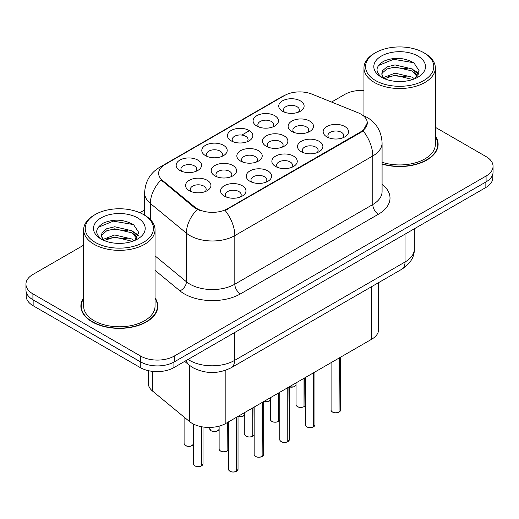 <?xml version="1.0" encoding="UTF-8"?>
<svg xmlns="http://www.w3.org/2000/svg" width="519" height="519" viewBox="0 0 519 519"><rect width="100%" height="100%" fill="white"/><g stroke="black" fill="none" stroke-linecap="round" stroke-linejoin="round"><path stroke-width="0.78" d="M205.524 155.648L205.524 155.648A12.69 7.324 180 0 1 205.524 145.281A12.69 7.324 180 0 1 223.468 145.281A12.69 7.324 180 0 1 223.468 155.648A12.69 7.324 180 0 1 205.524 155.648M221.392 156.615A7.934 4.58 0 0 0 222.43 154.351A7.934 4.58 0 0 0 220.108 151.113A7.934 4.58 0 0 0 211.46 150.121A7.934 4.58 0 0 0 206.568 154.351A7.934 4.58 0 0 0 207.606 156.615M231.169 140.844L231.169 140.844A12.69 7.324 180 0 1 231.169 130.477A12.69 7.324 180 0 1 249.114 130.477A12.69 7.324 180 0 1 249.114 140.844A12.69 7.324 180 0 1 231.169 140.844M247.031 141.81A7.934 4.58 0 0 0 248.069 139.546A7.934 4.58 0 0 0 245.747 136.309A7.934 4.58 0 0 0 237.105 135.316A7.934 4.58 0 0 0 232.207 139.546A7.934 4.58 0 0 0 233.245 141.81M256.808 126.039L256.808 126.039A12.69 7.324 180 0 1 256.808 115.679A12.69 7.324 180 0 1 274.752 115.679A12.69 7.324 180 0 1 274.752 126.039A12.69 7.324 180 0 1 256.808 126.039M272.676 127.006A7.934 4.58 0 0 0 273.714 124.742A7.934 4.58 0 0 0 271.392 121.504A7.934 4.58 0 0 0 262.744 120.512A7.934 4.58 0 0 0 257.852 124.742A7.934 4.58 0 0 0 258.89 127.006M282.453 111.235L282.453 111.235A12.69 7.324 180 0 1 282.453 100.874A12.69 7.324 180 0 1 300.397 100.874A12.69 7.324 180 0 1 300.397 111.235A12.69 7.324 180 0 1 282.453 111.235M298.315 112.201A7.934 4.58 0 0 0 299.353 109.937A7.934 4.58 0 0 0 297.03 106.7A7.934 4.58 0 0 0 288.389 105.707A7.934 4.58 0 0 0 283.491 109.937A7.934 4.58 0 0 0 284.529 112.201M179.885 170.453L179.885 170.453A12.69 7.324 180 0 1 179.885 160.086A12.69 7.324 180 0 1 197.83 160.086A12.69 7.324 180 0 1 197.83 170.453A12.69 7.324 180 0 1 179.885 170.453M195.747 171.419A7.934 4.58 0 0 0 196.785 169.155A7.934 4.58 0 0 0 194.463 165.918A7.934 4.58 0 0 0 185.821 164.925A7.934 4.58 0 0 0 180.923 169.155A7.934 4.58 0 0 0 181.961 171.419M214.911 175.87L214.911 175.87A12.69 7.324 180 0 1 214.911 165.509A12.69 7.324 180 0 1 232.862 165.509A12.69 7.324 180 0 1 232.862 175.87A12.69 7.324 180 0 1 214.911 175.87M230.78 176.843A7.934 4.58 0 0 0 231.818 174.572A7.934 4.58 0 0 0 229.495 171.335A7.934 4.58 0 0 0 220.854 170.342A7.934 4.58 0 0 0 215.956 174.572A7.934 4.58 0 0 0 216.994 176.843M240.557 161.065L240.557 161.065A12.69 7.324 180 0 1 240.557 150.705A12.69 7.324 180 0 1 258.501 150.705A12.69 7.324 180 0 1 258.501 161.065A12.69 7.324 180 0 1 240.557 161.065M256.418 162.038A7.934 4.58 0 0 0 257.463 159.768A7.934 4.58 0 0 0 255.134 156.53A7.934 4.58 0 0 0 246.493 155.538A7.934 4.58 0 0 0 241.595 159.768A7.934 4.58 0 0 0 242.639 162.038M266.195 146.261L266.195 146.261A12.69 7.324 180 0 1 266.195 135.9A12.69 7.324 180 0 1 284.146 135.9A12.69 7.324 180 0 1 284.146 146.261A12.69 7.324 180 0 1 266.195 146.261M282.064 147.234A7.934 4.58 0 0 0 283.102 144.97A7.934 4.58 0 0 0 280.779 141.726A7.934 4.58 0 0 0 272.138 140.733A7.934 4.58 0 0 0 267.24 144.97A7.934 4.58 0 0 0 268.278 147.234M291.84 131.456L291.84 131.456A12.69 7.324 180 0 1 291.84 121.096A12.69 7.324 180 0 1 309.785 121.096A12.69 7.324 180 0 1 309.785 131.456A12.69 7.324 180 0 1 291.84 131.456M307.702 132.429A7.934 4.58 0 0 0 308.74 130.165A7.934 4.58 0 0 0 306.418 126.921A7.934 4.58 0 0 0 297.776 125.929A7.934 4.58 0 0 0 292.878 130.165A7.934 4.58 0 0 0 293.923 132.429M189.273 190.674L189.273 190.674A12.69 7.324 180 0 1 189.273 180.314A12.69 7.324 180 0 1 207.217 180.314A12.69 7.324 180 0 1 207.217 190.674A12.69 7.324 180 0 1 189.273 190.674M205.135 191.647A7.934 4.58 0 0 0 206.179 189.377A7.934 4.58 0 0 0 203.85 186.139A7.934 4.58 0 0 0 195.209 185.147A7.934 4.58 0 0 0 190.311 189.377A7.934 4.58 0 0 0 191.355 191.647M249.944 181.293L249.944 181.293A12.69 7.324 180 0 1 249.944 170.926A12.69 7.324 180 0 1 267.888 170.926A12.69 7.324 180 0 1 267.888 181.293A12.69 7.324 180 0 1 249.944 181.293M265.806 182.26A7.934 4.58 0 0 0 266.85 179.996A7.934 4.58 0 0 0 264.528 176.758A7.934 4.58 0 0 0 255.88 175.766A7.934 4.58 0 0 0 250.988 179.996A7.934 4.58 0 0 0 252.026 182.26M275.583 166.489L275.583 166.489A12.69 7.324 180 0 1 275.583 156.122A12.69 7.324 180 0 1 293.533 156.122A12.69 7.324 180 0 1 293.533 166.489A12.69 7.324 180 0 1 275.583 166.489M291.451 167.455A7.934 4.58 0 0 0 292.489 165.191A7.934 4.58 0 0 0 290.166 161.954A7.934 4.58 0 0 0 281.525 160.961A7.934 4.58 0 0 0 276.627 165.191A7.934 4.58 0 0 0 277.665 167.455M301.228 151.684L301.228 151.684A12.69 7.324 180 0 1 301.228 141.324A12.69 7.324 180 0 1 319.172 141.324A12.69 7.324 180 0 1 319.172 151.684A12.69 7.324 180 0 1 301.228 151.684M317.09 152.651A7.934 4.58 0 0 0 318.134 150.387A7.934 4.58 0 0 0 315.812 147.149A7.934 4.58 0 0 0 307.164 146.157A7.934 4.58 0 0 0 302.266 150.387A7.934 4.58 0 0 0 303.31 152.651M326.866 136.88L326.866 136.88A12.69 7.324 180 0 1 326.866 126.519A12.69 7.324 180 0 1 344.817 126.519A12.69 7.324 180 0 1 344.817 136.88A12.69 7.324 180 0 1 326.866 136.88M342.735 137.846A7.934 4.58 0 0 0 343.773 135.582A7.934 4.58 0 0 0 341.45 132.345A7.934 4.58 0 0 0 332.809 131.352A7.934 4.58 0 0 0 327.911 135.582A7.934 4.58 0 0 0 328.949 137.846M224.299 196.098L224.299 196.098A12.69 7.324 180 0 1 224.299 185.731A12.69 7.324 180 0 1 242.25 185.731A12.69 7.324 180 0 1 242.25 196.098A12.69 7.324 180 0 1 224.299 196.098M240.167 197.064A7.934 4.58 0 0 0 241.205 194.8A7.934 4.58 0 0 0 238.883 191.563A7.934 4.58 0 0 0 230.241 190.57A7.934 4.58 0 0 0 225.343 194.8A7.934 4.58 0 0 0 226.381 197.064M358.155 112.798A21.415 12.365 180 0 1 361.01 114.186A21.415 12.365 180 0 1 367.283 122.932A21.415 12.365 180 0 1 361.01 131.67L227.53 208.735A21.415 12.365 180 0 1 194.846 207.087L162.512 180.424A21.415 12.365 180 0 1 158.639 173.333A21.415 12.365 180 0 1 164.912 164.588L284.548 95.515A21.415 12.365 180 0 1 311.971 94.134L358.155 112.798M378.63 282.615L378.63 329.52A23.796 13.741 180 0 1 371.662 339.238L225.856 423.413A23.796 13.741 180 0 1 189.545 421.577L152.586 391.105A23.796 13.741 180 0 1 148.285 383.23L148.285 370.644M83.656 297.887A38.471 22.207 0 0 0 80.88 306.171A38.471 22.207 0 0 0 92.142 321.871A38.471 22.207 0 0 0 134.064 326.685A38.471 22.207 0 0 0 157.815 306.171A38.471 22.207 0 0 0 155.038 297.887M81.275 308.169A38.471 22.207 0 0 0 81.139 308.76M367.283 122.932L363.086 130.801L361.01 132.306L225.123 210.454A27.76 16.031 60 0 1 234.822 235.613A31.724 18.314 180 0 1 189.954 235.613A31.724 18.314 180 0 1 186.399 233.167L150.367 203.454A31.724 18.314 180 0 1 144.632 192.951L144.632 215.21M83.656 245.176L32.918 274.467A23.796 13.741 0 0 0 25.95 284.185L25.95 290.011A23.796 13.741 0 0 0 32.918 299.723L140.604 361.892A23.796 13.741 0 0 0 174.254 361.892L486.082 181.864A23.796 13.741 0 0 0 493.05 172.146L493.05 166.32A23.796 13.741 0 0 0 486.082 156.602L435.344 127.311M199.659 210.454L194.846 208.022L161.072 179.898A27.76 18.567 129.5 0 0 150.367 203.454L150.367 219.563M382.081 164.088A38.471 22.207 0 0 0 438.12 144.334A38.471 22.207 0 0 0 435.344 136.049M25.95 284.185A23.796 13.741 0 0 0 32.918 293.897L140.604 356.066A23.796 13.741 0 0 0 174.254 356.066L486.082 176.032A23.796 13.741 0 0 0 493.05 166.32M363.962 90.481A23.796 13.741 0 0 0 344.746 94.439L331.557 102.048M144.632 209.974L139.864 212.725M157.549 308.76A38.471 22.207 0 0 0 157.419 308.169M437.861 146.922A38.471 22.207 0 0 0 437.725 146.332M26.177 291.892L26.177 296.031A23.796 13.741 0 0 0 33.145 305.749L140.266 367.595A23.796 13.741 0 0 0 173.917 367.595L485.855 187.495A23.796 13.741 0 0 0 492.823 177.783L492.823 174.027M30.057 297.731A23.796 13.741 0 0 0 33.145 299.917L140.266 361.762A23.796 13.741 0 0 0 144.061 363.547M236.456 471.356C233.634 472.264 231.461 472.238 229.943 471.271C228.697 470.188 228.217 469.52 228.516 469.254A4.762 2.751 0 0 0 229.911 471.2A4.762 2.751 0 0 0 236.489 471.284L236.385 471.343A4.6 2.653 180 0 1 230.021 471.265M236.489 471.09L236.781 417.107M236.489 471.284L236.489 417.276M201.424 465.932C198.602 466.847 196.429 466.815 194.91 465.854C193.665 464.771 193.191 464.096 193.483 463.837A4.762 2.751 0 0 0 194.878 465.777A4.762 2.751 0 0 0 201.463 465.861L201.353 465.926A4.6 2.653 180 0 1 194.995 465.841M201.463 465.666L201.755 426.78M201.463 465.861L201.463 426.722M375.535 80.542A34.105 19.69 0 0 0 423.77 80.542A34.105 19.69 0 0 0 423.77 52.698L424.892 53.347A35.694 20.604 0 0 1 435.344 67.918A35.694 20.604 0 0 1 413.312 86.952A35.694 20.604 0 0 1 374.42 82.489A35.694 20.604 0 0 1 363.962 67.918A35.694 20.604 0 0 1 374.42 53.347L375.535 52.698A34.105 19.69 0 0 0 375.535 80.542M382.081 162.272A35.694 20.604 0 0 0 435.344 144.334L435.344 67.918M382.081 163.829A38.069 21.98 0 0 0 437.725 144.334A38.069 21.98 0 0 0 435.344 136.685M395.322 81.34L401.369 81.515M383.463 77.545L395.011 73.14L412.333 77.188L414.428 78.875M384.527 78.654L395.011 75.197L412.709 79.511M383.651 78.35L381.796 74.003A17.931 10.354 0 0 0 384.689 78.797M381.796 74.003L382.334 70.863L386.979 66.912L395.011 64.914L412.333 68.969L417.484 76.079M381.835 74.256L382.334 72.92L386.979 68.969L395.011 66.97L412.333 71.019L417.075 76.617M415.044 78.622L419.093 70.668L413.967 62.942C404.139 57.473 394.083 56.889 383.788 61.19C375.347 66.406 374.822 71.882 382.198 77.623L382.289 77.681M417.944 56.065A25.859 14.934 0 0 0 381.368 56.065A25.859 14.934 0 0 0 381.368 77.175A25.859 14.934 0 0 0 417.944 77.175A25.859 14.934 0 0 0 417.944 56.065M424.892 53.347L423.77 52.698A34.105 19.69 0 0 0 375.535 52.698M378.416 65.537L393.603 59.302L413.617 62.708M387.901 68.566L393.603 67.528L407.895 68.755M415.713 72.096L418.535 74.165M387.901 76.786L393.603 75.755L407.895 76.981M413.565 69.877L418.801 73.38M95.23 242.379A34.105 19.69 0 0 0 143.458 242.379A34.105 19.69 0 0 0 143.465 214.529L144.58 215.177A35.694 20.604 0 0 1 155.038 229.748A35.694 20.604 0 0 1 133.007 248.789A35.694 20.604 0 0 1 94.108 244.319A35.694 20.604 0 0 1 83.656 229.748A35.694 20.604 0 0 1 94.108 215.177L95.23 214.529A34.105 19.69 0 0 0 95.23 242.379M83.656 229.748L83.656 306.171A35.694 20.604 0 0 0 94.108 320.742A35.694 20.604 0 0 0 133.007 325.205A35.694 20.604 0 0 0 155.038 306.171L155.038 229.748M83.656 298.522A38.069 21.98 0 0 0 81.275 306.171A38.069 21.98 0 0 0 92.427 321.709A38.069 21.98 0 0 0 133.915 326.477A38.069 21.98 0 0 0 157.419 306.171A38.069 21.98 0 0 0 155.038 298.522M115.017 243.177L121.057 243.353M103.158 239.382L114.705 234.977L132.021 239.025L134.123 240.712M104.222 240.492L114.705 237.034L132.403 241.341M103.339 240.18L101.484 235.84A17.931 10.354 0 0 0 104.377 240.634M101.484 235.84L102.029 232.7L106.667 228.743L114.705 226.751L132.021 230.799L137.172 237.916M101.529 236.093L102.029 234.757L106.667 230.799L114.705 228.808L132.021 232.856L136.769 238.448M134.732 240.459L138.787 232.499L133.662 224.779C123.833 219.303 113.771 218.72 103.482 223.027C95.042 228.243 94.51 233.719 101.886 239.46L101.977 239.519M137.632 217.896A25.859 14.934 0 0 0 101.056 217.896A25.859 14.934 0 0 0 101.056 239.012A25.859 14.934 0 0 0 137.632 239.012A25.859 14.934 0 0 0 137.632 217.896M144.58 215.177L143.465 214.529A34.105 19.69 0 0 0 95.23 214.529M98.11 227.374L113.291 221.139L133.312 224.545M107.595 230.397L113.291 229.366L127.583 230.592M135.401 233.926L138.223 236.002M107.595 238.623L113.291 237.592L127.583 238.818M133.253 231.714L138.495 235.217M262.101 456.551C259.273 457.46 257.1 457.434 255.582 456.467C254.336 455.384 253.862 454.715 254.161 454.449A4.762 2.751 0 0 0 255.549 456.396A4.762 2.751 0 0 0 262.134 456.48L262.024 456.538A4.6 2.653 180 0 1 255.666 456.461M262.134 456.285L262.426 402.303M262.134 456.48L262.134 402.472M287.74 441.747C284.912 442.655 282.745 442.629 281.227 441.663C279.981 440.579 279.501 439.911 279.799 439.645A4.762 2.751 0 0 0 281.194 441.591A4.762 2.751 0 0 0 287.773 441.675L287.669 441.734A4.6 2.653 180 0 1 281.304 441.656M287.773 441.481L288.064 387.498M287.773 441.675L287.773 387.667M313.385 426.942C310.557 427.851 308.383 427.825 306.865 426.858C305.62 425.775 305.146 425.106 305.444 424.847A4.762 2.751 0 0 0 306.833 426.787A4.762 2.751 0 0 0 313.418 426.871L313.307 426.929A4.6 2.653 180 0 1 306.95 426.852M313.418 426.676L313.71 372.694M313.418 426.871L313.418 372.863M339.024 412.138C336.195 413.046 334.028 413.02 332.51 412.054C331.265 410.97 330.785 410.302 331.083 410.042A4.762 2.751 0 0 0 332.478 411.982A4.762 2.751 0 0 0 339.056 412.067L338.952 412.125A4.6 2.653 180 0 1 332.588 412.047M339.056 411.872L339.348 357.889M339.056 412.067L339.056 358.058M227.069 451.128C224.24 452.043 222.074 452.01 220.556 451.05C219.31 449.967 218.83 449.292 219.128 449.032A4.762 2.751 0 0 0 220.523 450.972A4.762 2.751 0 0 0 227.101 451.056L226.991 451.121A4.6 2.653 180 0 1 220.633 451.037M227.101 450.862L227.393 422.524M227.101 451.056L227.101 422.693M252.708 436.323C249.886 437.238 247.712 437.206 246.194 436.245C244.949 435.162 244.475 434.487 244.767 434.228A4.762 2.751 0 0 0 246.162 436.168A4.762 2.751 0 0 0 252.747 436.252L252.636 436.317A4.6 2.653 180 0 1 246.278 436.232M252.747 436.057L253.038 407.72M252.747 436.252L252.747 407.889M278.353 421.519C275.524 422.434 273.357 422.401 271.839 421.441C270.594 420.358 270.114 419.683 270.412 419.423A4.762 2.751 0 0 0 271.807 421.363A4.762 2.751 0 0 0 278.385 421.447L278.275 421.512A4.6 2.653 180 0 1 271.917 421.428M278.385 421.253L278.677 392.915M278.385 421.447L278.385 393.084M303.991 406.721C301.169 407.629 298.996 407.603 297.478 406.637C296.232 405.553 295.759 404.878 296.051 404.619A4.762 2.751 0 0 0 297.445 406.565A4.762 2.751 0 0 0 304.024 406.643L303.92 406.708A4.6 2.653 180 0 1 297.556 406.63M304.024 406.448L304.322 378.111M304.024 406.643L304.024 378.28M227.53 208.735L227.53 209.371M194.846 207.087L194.846 208.022M162.512 180.424L162.512 181.358M361.01 131.67L361.01 132.306M371.662 286.637L371.662 339.238M152.586 371.37L152.586 391.105M189.545 365.395L189.545 421.577M225.856 370.19L225.856 423.413M382.081 184.316A39.658 22.894 180 0 1 378.396 214.243L240.433 293.897A7.934 4.58 60 0 1 234.822 284.185L372.791 204.525A31.724 18.314 0 0 0 382.081 191.576L382.081 143.004A31.724 18.314 180 0 1 372.791 155.96A27.76 16.031 -120 0 0 363.086 130.801M240.433 293.897A39.658 22.894 180 0 1 184.349 293.897A39.658 22.894 180 0 1 179.905 290.841L155.038 270.334M197.214 209.494A27.76 18.567 129.5 0 0 186.399 233.167L186.399 281.739A31.724 18.314 0 0 0 189.954 284.185A31.724 18.314 0 0 0 234.822 284.185L234.822 235.613L372.791 155.96L372.791 204.525A7.934 4.58 60 0 0 378.396 214.243M382.081 143.004C381.543 131.599 376.535 123.042 367.043 117.346L363.034 115.393A27.76 13.001 112 0 0 362.658 115.257M162.551 166.21A27.76 16.031 -120 0 0 159.67 167.287C150.179 172.989 145.171 181.54 144.632 192.951M159.67 167.287L282.213 96.54A27.76 16.031 60 0 1 284.315 95.652M231.506 141.032L232.207 140.63M241.835 135.07L248.776 131.06M174.254 356.066L174.254 361.892M140.604 356.066L140.604 361.892M486.082 176.032L486.082 181.864M32.918 293.897L32.918 299.723M155.038 255.873L186.399 281.739A7.934 5.307 -50.5 0 1 179.905 290.841M188.053 359.427A31.724 18.314 0 0 0 189.675 360.439A31.724 18.314 0 0 0 234.543 360.439L405.041 262.004A31.724 18.314 0 0 0 414.331 249.049C414.564 256.924 410.373 263.658 401.751 269.264L231.26 367.699A15.862 9.16 60 0 0 234.543 360.439L234.543 332.588M405.041 234.153L405.041 262.004A15.862 9.16 60 0 1 401.751 269.264M186.366 360.407A15.862 10.607 129.5 0 0 189.02 364.98L184.667 361.386M485.855 187.495L485.855 181.994M173.917 367.595L173.917 362.087M140.266 367.595L140.266 361.762M33.145 305.749L33.145 299.917M236.781 471.109A4.762 2.751 0 0 0 238.033 469.254L238.033 416.381M201.755 465.692A4.762 2.751 0 0 0 203 463.837L203 426.988M193.483 444.27L191.135 446.087L188.877 446.424L185.523 445.626L184.096 443.609A4.762 2.751 0 0 0 185.491 445.555A4.762 2.751 0 0 0 190.155 446.256A4.762 2.751 0 0 0 193.483 444.245M192.166 445.587A4.6 2.653 180 0 1 185.601 445.62M262.426 456.311A4.762 2.751 0 0 0 263.678 454.449L263.678 401.576M288.064 441.507A4.762 2.751 0 0 0 289.317 439.645L289.317 386.778M313.71 426.702A4.762 2.751 0 0 0 314.962 424.847L314.962 371.974M339.348 411.898A4.762 2.751 0 0 0 340.6 410.042L340.6 357.169M219.128 429.466L216.78 431.283L214.516 431.62L211.168 430.822L209.741 428.804A4.762 2.751 0 0 0 211.136 430.751A4.762 2.751 0 0 0 215.794 431.451A4.762 2.751 0 0 0 219.128 429.44M217.805 430.783A4.6 2.653 180 0 1 211.246 430.815M238.033 416.465A4.762 2.751 0 0 0 244.767 414.642L242.418 416.478L238.033 416.53M243.45 415.979A4.6 2.653 180 0 1 238.033 416.491M269.089 401.174A4.6 2.653 180 0 1 263.678 401.687A4.762 2.751 0 0 0 270.412 399.838M289.317 386.856A4.762 2.751 0 0 0 296.051 385.033M294.734 386.37A4.6 2.653 180 0 1 289.317 386.889M227.393 450.888A4.762 2.751 0 0 0 228.516 449.668L227.361 450.959M253.038 436.083A4.762 2.751 0 0 0 254.161 434.864M278.677 421.279A4.762 2.751 0 0 0 279.799 420.059L278.645 421.35M304.322 406.474A4.762 2.751 0 0 0 305.444 405.255M282.213 96.54L287.305 94.173M363.034 115.393L362.619 115.224M231.26 367.699C218.493 374.115 205.725 374.115 192.958 367.699L189.02 364.98M414.331 249.049L414.331 228.788M228.516 469.254L228.516 421.876M238.033 469.254L236.748 471.187M193.483 463.837L193.483 424.101M203 463.837L201.722 465.764M184.096 443.609L184.096 417.088M437.725 147.513L437.725 144.334M363.962 115.782L363.962 67.918M157.419 309.35L157.419 306.171M81.275 309.35L81.275 306.171M254.161 454.449L254.161 407.071M263.678 454.449L262.393 456.383M279.799 439.645L279.799 392.273M289.317 439.645L288.032 441.578M305.444 424.847L305.444 377.469M314.962 424.847L313.677 426.774M331.083 410.042L331.083 362.664M340.6 410.042L339.316 411.969M209.741 428.804L209.741 427.429M270.412 399.857L268.064 401.674L263.678 401.725M296.051 385.053L293.702 386.869L289.317 386.921M219.128 449.032L219.128 426.138M244.767 434.228L244.767 412.495M254.161 434.883L253.006 436.155M270.412 419.423L270.412 397.69M296.051 404.619L296.051 382.886M305.444 405.274L304.29 406.546"/></g></svg>
